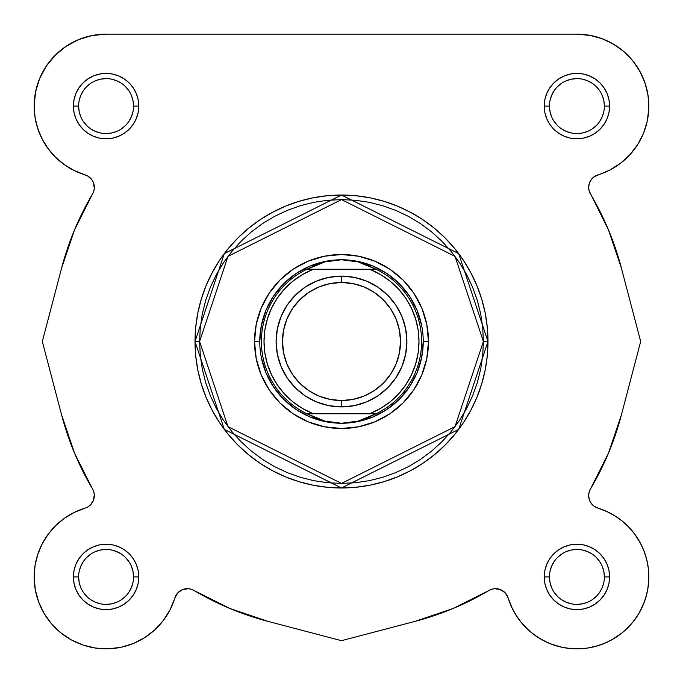 <?xml version="1.0" encoding="UTF-8"?>
<svg xmlns="http://www.w3.org/2000/svg" width="683" height="683" viewBox="0 0 683 683"><rect width="100%" height="100%" fill="white"/><g stroke="black" fill="none" stroke-linecap="round" stroke-linejoin="round"><path stroke-width="1.02" d="M94.339 495.61L94.331 495.141M93.861 499.136L93.597 499.965L93.861 499.136M66.063 517.151L63.015 519.302L66.063 517.151M57.483 523.887L54.982 526.294L57.483 523.887M34.176 575.009L34.15 577.306L34.176 575.009M35.106 588.635L35.661 591.598L35.106 588.635M37.992 600.118L39.085 603.106L37.992 600.118M81.328 644.462L84.47 645.529L81.328 644.462M194.057 590.488A289.37 289.37 0 0 0 268.009 621.385L341.5 640.68L414.991 621.385A289.37 289.37 0 0 0 488.943 590.488L453.042 608.51L414.991 621.385L341.5 640.68L268.009 621.385L229.958 608.51L194.057 590.488A13.079 13.079 0 0 0 174.882 597.924L177.811 592.835L182.66 589.549L177.811 592.835L176.06 595.217L174.882 597.924L177.811 592.835L182.66 589.549L177.811 592.835L176.06 595.217L170.084 609.757L163.263 620.565L154.64 629.991L144.489 637.743L133.125 643.574L144.489 637.743M491.64 589.275L494.535 588.703L491.64 589.275L494.535 588.703L500.34 589.549L505.189 592.835L508.118 597.924L505.189 592.835L500.34 589.549L505.189 592.835L506.94 595.217L511.388 606.581L506.94 595.217L505.189 592.835L502.953 590.915L497.48 588.797M520.275 621.265L527.959 629.615L520.275 621.265M529.632 631.126L537.051 636.795L529.632 631.126M539.886 638.588L548.594 643.045L539.886 638.588M550.216 643.71L561.067 647.083L550.216 643.71M564.047 647.689L572.815 648.739L564.047 647.689M575.974 648.85L587.337 648.099L575.974 648.85M588.447 647.919L598.53 645.529L588.447 647.919M601.672 644.462L609.996 640.799L601.672 644.462M632.364 622.751L638.426 614.222L632.364 622.751M645.008 600.118L647.339 591.598L645.008 600.118M648.824 575.009L648.141 566.822L648.824 575.009M647.544 563.27L645.853 556.372L647.544 563.27M640.791 543.83L634.729 534.123L640.791 543.83M633.935 533.073L628.019 526.294L633.935 533.073M598.112 508.178L607.708 511.909L597.915 508.118A13.079 13.079 0 0 1 588.661 495.61L589.318 499.708L588.661 495.61A13.079 13.079 0 0 1 590.488 488.951L589.122 492.161L588.661 495.61A13.079 13.079 0 0 0 597.915 508.118L606.581 511.388L614.743 515.742L622.29 521.103L614.743 515.742M592.835 505.198L593.723 505.949M591.102 503.217L589.403 499.965L591.102 503.217M589.139 499.136L588.797 497.489L589.139 499.136M590.488 194.057L589.19 191.086L590.488 194.057A13.079 13.079 0 0 1 588.661 187.39L589.318 183.3L591.222 179.612L589.318 183.3L588.661 187.39L589.122 190.847L608.502 229.958L621.376 268.018L640.68 341.5L621.376 414.991L608.502 453.042L590.488 488.951A289.37 289.37 0 0 0 621.376 414.991L640.68 341.5L621.376 268.018A289.37 289.37 0 0 0 590.488 194.057M588.934 190.062L588.669 187.868L588.934 190.062M588.669 186.792L588.797 185.52L588.669 186.792M590.915 180.047L589.403 183.044M591.572 179.159L593.723 177.059L591.572 179.159M594.569 176.453L597.915 174.882L594.569 176.453M609.202 170.366L612.728 168.47L609.202 170.366M636.428 146.495L639.151 142.158L636.428 146.495M642.421 135.815L644.368 131.093L642.421 135.815M648.628 111.773L648.841 107.222L648.628 111.773M646.605 88.244L644.189 80.62L646.605 88.244M626.021 53.522L619.959 48.45L626.021 53.522M615.323 45.266L608.143 41.287L615.323 45.266M34.261 102.023L34.159 107.222L34.261 102.023M63.425 164.005L70.272 168.47L63.425 164.005M88.431 176.453L89.277 177.059L88.431 176.453M91.428 179.159L91.778 179.612L91.428 179.159M94.331 186.792L94.339 187.39L94.331 186.792M73.243 170.084L87.791 176.06L74.43 170.682L64.586 164.842L74.43 170.682L85.085 174.882A71.937 71.937 0 0 1 34.15 106.087L35.064 117.502L34.15 106.087A71.937 71.937 0 0 1 66.14 46.265L78.554 39.631A71.937 71.937 0 0 1 106.087 34.15L576.913 34.15L590.949 35.533M594.68 36.378L603.285 39.162M630.076 57.62L635.011 63.656M638.229 68.471L641.952 75.352M647.766 93.639L648.739 102.023M647.621 119.337L646.536 124.169M632.091 152.241L628.736 155.98M623.306 161.06L619.575 164.005M589.139 183.872L588.797 185.52M588.934 492.947L588.669 495.141M588.669 496.217L588.797 497.489M594.569 506.547L595.209 506.948M610.662 513.394L616.937 517.151M619.985 519.302L625.517 523.887M641.815 545.896L644.701 552.846M648.85 577.306L647.894 588.635M643.915 603.106L638.947 613.351M630.187 625.261L623.69 631.57M622.239 632.782L611.644 639.911M518.568 618.986L513.812 611.447M512.31 608.553L508.118 597.924A71.937 71.937 0 0 0 627.779 627.788A71.937 71.937 0 0 0 597.915 508.118L594.193 506.299L591.222 503.397L589.318 499.708M188.465 588.703L191.36 589.275L188.465 588.703L182.66 589.549M170.69 608.553L169.188 611.447M164.432 618.986L162.725 621.265M155.041 629.615L153.368 631.126M145.949 636.795L143.114 638.588M134.406 643.045L132.784 643.71M121.933 647.083L118.953 647.689M110.185 648.739L107.026 648.85M95.663 648.099L94.553 647.919M73.004 640.799L70.742 639.57M61.333 633.235L59.31 631.57M52.813 625.261L50.636 622.751M44.574 614.222L44.053 613.351M34.859 566.822L35.456 563.27M37.147 556.372L38.299 552.846M41.185 545.896L42.559 543.164M48.143 534.294L49.065 533.073M72.338 513.394L75.292 511.909M88.431 506.547L89.277 505.949M91.428 503.849L91.778 503.397M94.066 492.947L93.81 491.922M93.81 191.086L94.066 190.062M94.331 187.868L94.339 187.39M59.694 161.06L54.264 155.98M50.909 152.241L46.572 146.495M43.849 142.158L40.579 135.815M39.426 133.125L36.464 124.169M35.379 119.337L34.372 111.773M35.234 93.639L36.395 88.244M38.811 80.62L41.048 75.352M44.771 68.471L47.989 63.656M52.924 57.62L56.979 53.522M63.041 48.45L67.677 45.266M74.857 41.287L79.715 39.162M88.32 36.378L92.666 35.414M483.402 341.5L455.023 426.644L341.5 483.41L227.977 426.644L199.598 341.5L195.022 341.5L224.314 429.394L341.5 487.986L458.686 429.394L487.978 341.5L483.402 341.5L482.719 355.416L480.678 369.187L477.297 382.693L472.602 395.807L466.651 408.4L459.488 420.344L451.19 431.528L441.841 441.841L431.519 451.198L420.335 459.488L408.391 466.651L395.807 472.602L382.693 477.297L369.187 480.678L355.408 482.727L341.5 483.41L327.592 482.727L313.813 480.678L300.307 477.297L287.193 472.602L274.609 466.651L262.665 459.488L251.481 451.198L241.159 441.841L231.81 431.528L223.512 420.344L216.349 408.4L210.398 395.807L205.703 382.693L202.322 369.187L200.281 355.416L199.598 341.5L200.281 327.592L202.322 313.821L205.703 300.307L210.398 287.202L216.349 274.609L223.512 262.665L231.81 251.481L241.159 241.159L251.481 231.81L262.665 223.512L274.609 216.357L287.193 210.398L300.307 205.711L313.813 202.322L327.592 200.281L341.5 199.598L355.408 200.281L369.187 202.322L382.693 205.711L395.807 210.398L408.391 216.357L420.335 223.512L431.519 231.81L441.841 241.159L451.19 251.481L459.488 262.665L466.651 274.609L472.602 287.202L477.297 300.307L480.678 313.821L482.719 327.592L483.402 341.5L487.978 341.5A146.478 146.478 0 0 1 341.5 487.986A146.478 146.478 0 0 1 195.022 341.5L195.722 355.86L197.831 370.084L201.323 384.025L206.172 397.557L212.311 410.551L219.704 422.888L228.267 434.431L237.923 445.077L248.569 454.733L260.121 463.296L272.449 470.689L285.443 476.836L298.975 481.677L312.925 485.169L327.14 487.278L341.5 487.986L355.86 487.278L370.075 485.169L384.025 481.677L397.557 476.836L410.551 470.689L422.879 463.296L434.431 454.733L445.077 445.077L454.733 434.431L463.296 422.888L470.689 410.551L476.828 397.557L481.677 384.025L485.169 370.084L487.278 355.86L487.978 341.5L487.278 327.148L485.169 312.925L481.677 298.983L476.828 285.443L470.689 272.449L463.296 260.121L454.733 248.578L445.077 237.923L434.431 228.267L422.879 219.704L410.551 212.319L397.557 206.172L384.025 201.331L370.075 197.839L355.86 195.731L341.5 195.022L327.14 195.731L312.925 197.839L298.975 201.331L285.443 206.172L272.449 212.319L260.121 219.704L248.569 228.267L237.923 237.923L228.267 248.578L219.704 260.121L212.311 272.449L206.172 285.443L201.323 298.983L197.831 312.925L195.722 327.148L195.022 341.5A146.478 146.478 0 0 1 341.5 195.022A146.478 146.478 0 0 1 487.978 341.5L458.686 253.615L341.5 195.022L224.314 253.615L195.022 341.5L199.598 341.5L227.977 256.364L341.5 199.598L455.023 256.364L483.402 341.5M133.552 106.087L138.777 106.087A32.699 32.699 0 0 1 106.087 138.786A32.699 32.699 0 0 1 73.388 106.087L74.012 112.464L75.873 118.594L78.895 124.255L82.959 129.207L87.919 133.27L93.571 136.293L99.701 138.154L106.087 138.786L112.464 138.154L118.594 136.293L124.246 133.27L129.207 129.207L133.27 124.255L136.293 118.594L138.154 112.464L138.777 106.087L138.154 99.709L136.293 93.571L133.27 87.919L129.207 82.967L124.246 78.904L118.594 75.881L112.464 74.02L106.087 73.388L99.701 74.02L93.571 75.881L87.919 78.904L82.959 82.967L78.895 87.919L75.873 93.571L74.012 99.709L73.388 106.087L78.622 106.087A27.465 27.465 0 0 0 106.087 133.552A27.465 27.465 0 0 0 133.552 106.087A27.465 27.465 0 0 0 106.087 78.622A27.465 27.465 0 0 0 78.622 106.087L73.388 106.087A32.699 32.699 0 0 1 106.087 73.388A32.699 32.699 0 0 1 138.777 106.087L133.552 106.087A27.465 27.465 0 0 1 106.087 133.552A27.465 27.465 0 0 1 78.622 106.087A27.465 27.465 0 0 1 106.087 78.622A27.465 27.465 0 0 1 133.552 106.087L133.023 100.725L131.46 95.577M133.552 576.922L138.777 576.922A32.699 32.699 0 0 1 106.087 609.62A32.699 32.699 0 0 1 73.388 576.922L74.012 583.299L75.873 589.429L78.895 595.089L82.959 600.041L87.919 604.105L93.571 607.127L99.701 608.988L106.087 609.62L112.464 608.988L118.594 607.127L124.246 604.105L129.207 600.041L133.27 595.089L136.293 589.429L138.154 583.299L138.777 576.922L138.154 570.544L136.293 564.406L133.27 558.754L129.207 553.802L124.246 549.73L118.594 546.716L112.464 544.855L106.087 544.223L99.701 544.855L93.571 546.716L87.919 549.73L82.959 553.802L78.895 558.754L75.873 564.406L74.012 570.544L73.388 576.922L78.622 576.922A27.465 27.465 0 0 0 106.087 604.387A27.465 27.465 0 0 0 133.552 576.922A27.465 27.465 0 0 0 106.087 549.456A27.465 27.465 0 0 0 78.622 576.922L73.388 576.922A32.699 32.699 0 0 1 106.087 544.223A32.699 32.699 0 0 1 138.777 576.922L133.552 576.922A27.465 27.465 0 0 1 106.087 604.387A27.465 27.465 0 0 1 78.622 576.922A27.465 27.465 0 0 1 106.087 549.456A27.465 27.465 0 0 1 133.552 576.922L133.023 571.56L131.46 566.412M604.378 106.087L609.612 106.087A32.699 32.699 0 0 1 576.913 138.786A32.699 32.699 0 0 1 544.223 106.087L544.846 112.464L546.707 118.594L549.73 124.255L553.793 129.207L558.754 133.27L564.406 136.293L570.536 138.154L576.913 138.786L583.299 138.154L589.429 136.293L595.081 133.27L600.041 129.207L604.105 124.255L607.127 118.594L608.988 112.464L609.612 106.087L608.988 99.709L607.127 93.571L604.105 87.919L600.041 82.967L595.081 78.904L589.429 75.881L583.299 74.02L576.913 73.388L570.536 74.02L564.406 75.881L558.754 78.904L553.793 82.967L549.73 87.919L546.707 93.571L544.846 99.709L544.223 106.087L549.448 106.087A27.465 27.465 0 0 0 576.913 133.552A27.465 27.465 0 0 0 604.378 106.087A27.465 27.465 0 0 0 576.913 78.622A27.465 27.465 0 0 0 549.448 106.087L544.223 106.087A32.699 32.699 0 0 1 576.913 73.388A32.699 32.699 0 0 1 609.612 106.087L604.378 106.087A27.465 27.465 0 0 1 576.913 133.552A27.465 27.465 0 0 1 549.448 106.087A27.465 27.465 0 0 1 576.913 78.622A27.465 27.465 0 0 1 604.378 106.087L603.857 100.725L602.295 95.577M604.378 576.922L609.612 576.922A32.699 32.699 0 0 1 576.913 609.62A32.699 32.699 0 0 1 544.223 576.922L544.846 583.299L546.707 589.429L549.73 595.089L553.793 600.041L558.754 604.105L564.406 607.127L570.536 608.988L576.913 609.62L583.299 608.988L589.429 607.127L595.081 604.105L600.041 600.041L604.105 595.089L607.127 589.429L608.988 583.299L609.612 576.922L608.988 570.544L607.127 564.406L604.105 558.754L600.041 553.802L595.081 549.73L589.429 546.716L583.299 544.855L576.913 544.223L570.536 544.855L564.406 546.716L558.754 549.73L553.793 553.802L549.73 558.754L546.707 564.406L544.846 570.544L544.223 576.922L549.448 576.922A27.465 27.465 0 0 0 576.913 604.387A27.465 27.465 0 0 0 604.378 576.922A27.465 27.465 0 0 0 576.913 549.456A27.465 27.465 0 0 0 549.448 576.922L544.223 576.922A32.699 32.699 0 0 1 576.913 544.223A32.699 32.699 0 0 1 609.612 576.922L604.378 576.922A27.465 27.465 0 0 1 576.913 604.387A27.465 27.465 0 0 1 549.448 576.922A27.465 27.465 0 0 1 576.913 549.456A27.465 27.465 0 0 1 604.378 576.922L603.857 571.56L602.295 566.412M259.762 341.534L254.528 341.5A86.972 86.972 0 0 1 341.5 254.528A86.972 86.972 0 0 1 428.472 341.5L423.238 341.534M66.123 46.273L55.221 55.221L46.273 66.123L39.623 78.562L35.533 92.051L34.15 106.087A71.937 71.937 0 0 1 106.087 34.15L576.913 34.15L589.642 35.285L601.962 38.658L613.496 44.147L623.878 51.601L632.774 60.761L623.878 51.601M174.882 597.924A71.937 71.937 0 0 1 34.15 576.922L35.285 589.642L34.15 576.922L35.064 565.507L37.77 554.383L35.064 565.507L34.15 576.922A71.937 71.937 0 0 1 85.085 508.118L74.43 512.327L64.586 518.166L55.793 525.492L64.586 518.166L74.43 512.327L85.085 508.118A13.079 13.079 0 0 0 92.512 488.951L74.498 453.042L61.624 414.991L42.32 341.5L61.624 268.018L74.498 229.958L92.512 194.057A13.079 13.079 0 0 0 85.085 174.882M35.064 117.502L37.77 128.617L35.064 117.502M42.209 139.17L48.271 148.885L42.209 139.17L37.77 128.617M87.791 176.06L92.085 180.047L93.46 182.668L94.297 188.474L93.725 191.368L94.297 188.474L93.46 182.668L92.085 180.047L87.791 176.06M51.592 623.878L60.761 632.782L71.356 639.911L60.761 632.782L51.592 623.878L44.147 613.505L38.649 601.971L35.285 589.642M83.044 645.068L95.466 648.065L108.221 648.824L120.908 647.313L133.125 643.574L120.908 647.313L108.221 648.824L95.466 648.065L83.044 645.068L71.356 639.911M534.49 635.011L542.302 639.98L534.49 635.011L527.387 629.086L521.095 622.29L515.733 614.751L511.388 606.581M596.131 646.238L604.873 643.198L596.131 646.238L587.073 648.133L577.844 648.85L568.606 648.372L559.497 646.716L550.686 643.898L542.302 639.98M633.892 620.83L639.057 613.155L643.198 604.873L646.238 596.139L648.133 587.081L646.238 596.139L643.198 604.873L639.057 613.155L633.892 620.83L627.779 627.788L620.83 633.892L613.155 639.057L604.873 643.198M646.707 559.505L643.898 550.686L646.707 559.505L648.372 568.606L648.841 577.852L648.133 587.081M629.077 527.387L622.29 521.103L629.077 527.387L635.011 534.499L639.971 542.302L643.898 550.686M643.574 133.125L647.305 120.908L643.574 133.125L637.743 144.489L629.991 154.64L620.565 163.263L609.757 170.084L594.193 176.709L591.222 179.612M37.77 554.383L42.209 543.83L48.271 534.123L55.793 525.492M87.791 506.948L90.165 505.198L93.46 500.34L94.297 494.535L93.725 491.64M64.586 164.842L55.793 157.517L48.271 148.885M78.554 39.631L92.051 35.533L106.087 34.15M632.774 60.761L639.911 71.356L645.059 83.053L648.065 95.466L648.816 108.221L647.305 120.908M423.238 341.474L428.472 341.5A86.972 86.972 0 0 1 341.5 428.48A86.972 86.972 0 0 1 254.528 341.5L256.202 358.473L261.145 374.788L269.187 389.822L280.004 403.004L293.178 413.821L308.221 421.855L324.536 426.807L341.5 428.48L358.464 426.807L374.779 421.855L389.822 413.821L402.996 403.004L413.813 389.822L421.855 374.788L426.798 358.473L428.472 341.5L426.798 324.536L421.855 308.221L413.813 293.186L402.996 280.004L389.822 269.187L374.779 261.154L358.464 256.202L341.5 254.528L324.536 256.202L308.221 261.154L293.178 269.187L280.004 280.004L269.187 293.186L261.145 308.221L256.202 324.536L254.528 341.5L259.762 341.474M259.762 341.5L261.333 325.552L265.977 310.219L273.533 296.089L283.701 283.701L296.089 273.533L310.219 265.986L325.552 261.333M341.534 423.247L341.509 423.247A81.738 81.738 0 0 1 259.762 341.5A81.738 81.738 0 0 1 341.5 259.762L357.448 261.333L372.781 265.986L386.911 273.533L399.299 283.701L409.467 296.089L417.023 310.219L421.667 325.552M423.238 341.5L421.667 357.448L417.023 372.781L409.467 386.919L399.299 399.307L386.911 409.467L372.781 417.023L357.448 421.676M261.333 357.448L265.977 372.781L273.533 386.919L283.701 399.307L296.089 409.467L310.219 417.023L325.552 421.676L341.5 423.247L325.04 421.146L306.249 413.437A80.107 80.107 0 0 1 306.249 269.572L325.04 261.862L341.5 259.762A81.738 81.738 0 0 1 423.238 341.5A81.738 81.738 0 0 1 341.5 423.247L341.466 423.247M78.622 576.922L79.143 582.275L80.705 587.431M83.241 592.17L86.664 596.344M90.813 599.751L95.569 602.295L100.725 603.857M106.07 604.387L111.44 603.857L116.597 602.295M121.335 599.759L125.501 596.344M128.916 592.187L131.46 587.431L133.023 582.275M128.925 561.665L125.501 557.499M121.352 554.092L116.597 551.548L111.44 549.986M106.096 549.456L100.725 549.986L95.569 551.548M90.83 554.075L86.664 557.499M83.249 561.657L80.705 566.412L79.143 571.56M78.622 106.087L79.143 111.44L80.705 116.597M83.241 121.335L86.664 125.51M90.813 128.916L95.569 131.46L100.725 133.023M106.07 133.552L111.44 133.023L116.597 131.46M121.335 128.925L125.501 125.51M128.916 121.352L131.46 116.597L133.023 111.44M128.925 90.83L125.501 86.664M121.352 83.258L116.597 80.714L111.44 79.151M106.096 78.622L100.725 79.151L95.569 80.714M90.83 83.241L86.664 86.664M83.249 90.822L80.705 95.577L79.143 100.725M549.448 106.087L549.977 111.44L551.54 116.597M554.075 121.335L557.499 125.51M561.648 128.916L566.403 131.46L571.56 133.023M576.904 133.552L582.275 133.023L587.431 131.46M592.17 128.925L596.336 125.51M599.751 121.352L602.295 116.597L603.857 111.44M599.759 90.83L596.336 86.664M592.187 83.258L587.431 80.714L582.275 79.151M576.93 78.622L571.56 79.151L566.403 80.714M561.665 83.241L557.499 86.664M554.084 90.822L551.54 95.577L549.977 100.725M549.448 576.922L549.977 582.275L551.54 587.431M554.075 592.17L557.499 596.344M561.648 599.751L566.403 602.295L571.56 603.857M576.904 604.387L582.275 603.857L587.431 602.295M592.17 599.759L596.336 596.344M599.751 592.187L602.295 587.431L603.857 582.275M599.759 561.665L596.336 557.499M592.187 554.092L587.431 551.548L582.275 549.986M576.93 549.456L571.56 549.986L566.403 551.548M561.665 554.075L557.499 557.499M554.084 561.657L551.54 566.412L549.977 571.56M488.943 590.488A13.079 13.079 0 0 1 508.118 597.924M92.512 488.951A289.37 289.37 0 0 1 61.624 414.991L42.32 341.5L61.624 268.018A289.37 289.37 0 0 1 92.512 194.057M576.913 34.15A71.937 71.937 0 0 1 597.915 174.882A13.079 13.079 0 0 0 588.661 187.39M341.5 406.897A65.397 65.397 0 0 1 276.103 341.5A65.397 65.397 0 0 1 341.5 276.111A65.397 65.397 0 0 0 276.103 341.5A65.397 65.397 0 0 0 341.5 406.897L341.5 400.528A59.028 59.028 0 0 1 282.472 341.5A59.028 59.028 0 0 1 341.5 282.48L341.5 276.111L328.745 277.366L316.477 281.089L305.173 287.133L295.261 295.261L287.125 305.173L281.08 316.477L277.366 328.745L276.103 341.5L277.366 354.264L281.08 366.532L287.125 377.836L295.261 387.739L305.173 395.875L316.477 401.92L328.745 405.642L341.5 406.897L354.255 405.642L366.523 401.92L377.827 395.875L387.739 387.739L395.875 377.836L401.92 366.532L405.634 354.264L406.897 341.5L405.634 328.745L401.92 316.477L395.875 305.173L387.739 295.261L377.827 287.133L366.523 281.089L354.255 277.366L341.5 276.111L341.5 282.48L353.017 283.616L364.09 286.971L374.293 292.426L383.24 299.769L390.574 308.707L396.029 318.918L399.393 329.991L400.528 341.5L399.393 353.017L396.029 364.09L390.574 374.293L383.24 383.24L374.293 390.582L364.09 396.038L353.017 399.393L341.5 400.528L329.983 399.393L318.91 396.038L308.707 390.582L299.76 383.24L292.426 374.293L286.971 364.09L283.607 353.017L282.472 341.5L283.607 329.991L286.971 318.918L292.426 308.707L299.76 299.769L308.707 292.426L318.91 286.971L329.983 283.616L341.5 282.48A59.028 59.028 0 0 1 400.528 341.5A59.028 59.028 0 0 1 341.5 400.528L341.5 406.897A65.397 65.397 0 0 0 406.897 341.5A65.397 65.397 0 0 0 341.5 276.111A65.397 65.397 0 0 1 406.897 341.5A65.397 65.397 0 0 1 341.5 406.897M341.5 259.762L349.798 260.291L357.96 261.862L365.875 264.458L376.077 269.247L306.923 269.247L317.125 264.458L325.04 261.862L333.202 260.291L341.5 259.762A81.738 81.738 0 0 0 259.762 341.5A81.738 81.738 0 0 0 341.5 423.247A81.738 81.738 0 0 0 423.238 341.5A81.738 81.738 0 0 0 341.5 259.762L357.96 261.862L376.751 269.572A80.107 80.107 0 0 1 376.751 413.437L357.96 421.146L341.5 423.247L349.798 422.717L357.96 421.146L365.875 418.551L376.751 413.437L306.249 413.437L376.077 413.761L306.923 413.761L317.125 418.551L325.04 421.146L333.202 422.717L341.5 423.247M310.825 269.572L306.249 269.572A80.107 80.107 0 0 0 306.249 413.437L312.677 413.437A77.495 77.495 0 0 1 312.677 269.572L370.323 269.572L380.662 274.634L390.138 281.174L398.539 289.046L405.676 298.078L411.405 308.067L415.588 318.79L418.133 330.017L418.995 341.5L418.133 352.983L415.588 364.21L411.405 374.941L405.676 384.93L398.539 393.963L390.138 401.835L380.662 408.374L370.323 413.437L312.677 413.437L302.338 408.374L292.862 401.835L284.461 393.963L277.324 384.93L271.595 374.941L267.412 364.21L264.867 352.983L264.005 341.5L264.867 330.017L267.412 318.79L271.595 308.067L277.324 298.078L284.461 289.046L292.862 281.174L302.338 274.634L312.677 269.572L306.923 269.247L376.751 269.572L310.833 269.572M375.71 269.572L370.323 269.572A77.495 77.495 0 0 1 370.323 413.437L376.751 413.437A80.107 80.107 0 0 0 376.751 269.572L375.718 269.572"/></g></svg>
